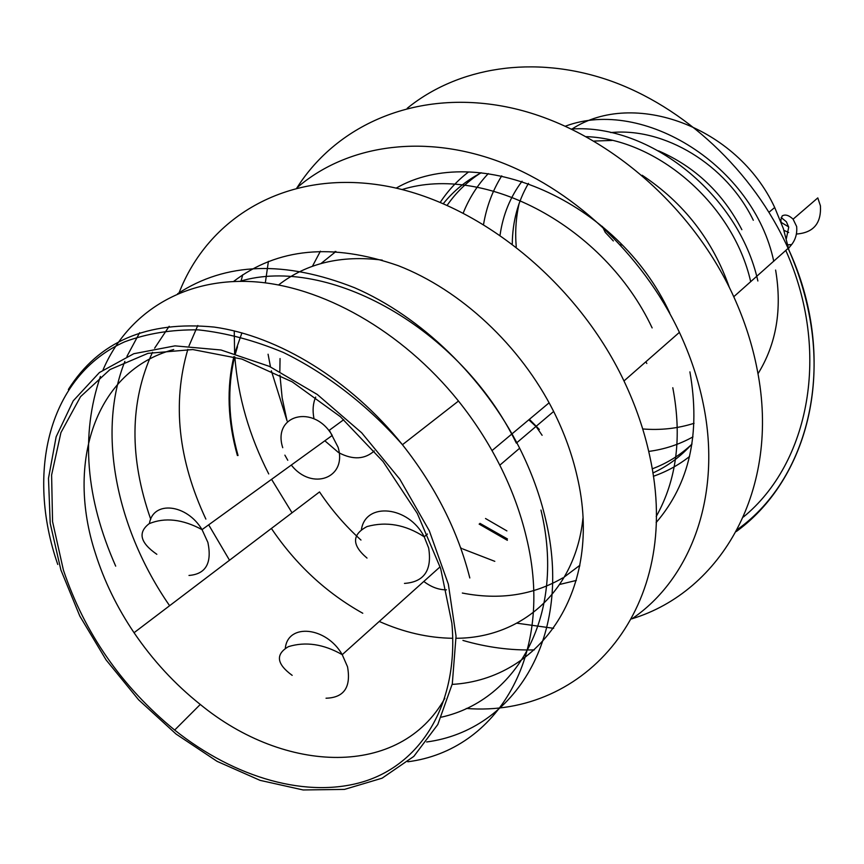 <?xml version="1.0" encoding="UTF-8"?>
<svg xmlns="http://www.w3.org/2000/svg" width="864" height="864" viewBox="0 0 864 864"><rect width="100%" height="100%" fill="white"/><g stroke="black" fill="none" stroke-linecap="round" stroke-linejoin="round"><path stroke-width="1.3" d="M781.078 222.199L780.872 219.877L782.19 215.914C785.257 214.132 788.897 215.212 793.098 219.175L796.673 226.584C797.245 233.518 795.571 239.522 791.651 244.566L788.594 248.249M786.359 238.637L788.724 227.156L786.37 221.756L781.153 217.534M781.142 222.361L788.67 226.908M796.468 234.025C813.424 232.772 821.405 223.376 820.433 205.837L817.798 197.899L793.109 219.164M783.918 230.321L788.67 232.492M645.862 361.778L646.812 363.463M602.359 226.411L605.221 232.319L613.343 240.948M620.514 244.598L622.264 245.106M282.744 447.714C272.084 414.871 313.837 403.65 332.23 435.445L202.046 529.632C186.71 503.777 153.036 500.342 149.407 523.541M291.308 465.048C311.591 491.184 347.479 478.354 338.083 447.26L329.324 430.25L343.732 419.688M284.882 455.144L287.777 460.274M315.695 397.084C313.016 403.272 312.412 410.249 313.88 418.014M324.842 440.791L338.396 452.455M339.152 452.887C353.063 460.048 364.77 459.4 374.274 450.943M423.814 581.45C431.147 587.056 438.696 589.864 446.472 589.853M528.8 419.807L536.306 426.805L542.106 435.294M539.341 429.462L529.394 419.321M335.934 251.489L320.954 263.563M280.055 358.549L279.839 371.466M279.947 375.073L282.161 397.915L287.042 420.898M271.879 528.098L319.529 491.929C331.409 509.738 345.222 525.776 360.979 540.054M462.337 593.039C499.5 600.286 533.002 595.22 562.831 577.865M564.473 576.85L579.863 565.304M238.043 455.512C228.323 420.908 227.178 388.022 234.598 356.854M235.44 353.635L237.492 346.756M237.384 455.512C227.653 420.854 226.476 387.893 233.863 356.648M234.695 353.43L241.931 332.856M278.618 284.926C306.58 263.196 341.14 254.934 382.277 260.129M582.93 518.26C575.597 591.322 521.1 638.204 456.106 638.269M452.779 638.28C428.296 637.967 403.79 632.351 379.253 621.443M362.772 613.256C326.311 592.888 295.855 564.624 271.393 528.444L134.05 632.718C152.744 660.236 174.82 684.148 200.275 704.452C285.077 774.025 400.183 778.205 444.83 698.328M173.707 349.531C95.224 370.613 65.74 462.791 95.396 553.338C104.144 581.008 117.029 607.468 134.05 632.718M63.385 570.024L52.564 521.64L51.602 475.038L60.934 432.583L80.557 396.652L109.966 369.565L147.982 353.344L192.78 349.553L241.866 359.068L292.183 381.823L340.373 416.696L383.065 461.56L417.269 513.367L440.662 568.523L451.883 623.225C458.946 702.184 422.464 762.48 365.44 781.056C308.081 799.438 234.9 778.086 174.668 730.069C121.727 686.632 84.629 633.29 63.385 570.024M407.797 761.778C496.562 750.47 555.487 655.776 526.327 537.095C520.582 512.914 511.747 488.948 499.802 465.199C488.387 442.606 474.606 421.222 458.482 401.036C402.03 330.685 321.354 285.422 251.705 281.61C181.958 278.046 127.084 313.718 103.086 369.77M100.408 376.445C80.536 434.905 85.622 498.139 115.69 566.136M426.654 741.971C514.922 730.35 573.869 636.217 545.54 519.037C539.968 495.202 531.338 471.593 519.653 448.222C484.002 377.374 421.016 316.57 354.661 287.777C284.742 260.215 225.709 262.213 177.584 293.782M139.666 332.683L126.932 356.378M124.88 361.368C96.682 432.324 116.446 528.919 169.43 605.448L169.614 605.718M452.185 684.396C540.842 679.331 603.774 589.226 577.163 476.485C572.184 454.529 564.343 432.853 553.651 411.458L516.326 443.124C460.49 328.352 328.007 254.891 239.868 281.308M169.171 326.29L154.634 348.16M152.485 352.318C129.73 401.911 129.146 457.564 150.725 519.264M441.461 717.152C518.13 699.991 565.996 613.678 540.961 510.073M553.651 411.458C520.463 345.514 460.793 289.969 398.272 265.68C332.273 242.741 277.387 248 233.593 281.459M197.791 325.48L189.022 345.848M187.844 349.337C172.109 403.067 178.114 459.648 205.87 519.091M208.678 524.837L229.522 560.239M466.29 708.448C585.349 718.038 683.348 607.133 649.771 456.214C644.371 430.877 635.774 405.788 623.981 380.959C575.618 279.018 474.142 199.292 379.793 185.004C285.196 170.597 207.954 217.825 178.924 293.22M631.789 618.926C690.876 579.064 722.174 495.59 703.285 404.017C698.404 379.836 690.433 355.946 679.406 332.359C642.146 253.163 570.575 186.948 494.964 160.099C419.202 133.477 344.704 146.297 296.784 187.942M242.741 274.752L240.97 281.308M234.241 330.88L234.619 353.398M234.846 356.929C238.032 396.976 249.329 435.985 268.736 473.947M271.566 479.336L292.043 512.795M462.942 640.429C486.896 647.374 510.7 650.527 534.33 649.879M652.136 327.91C604.368 226.141 485.255 163.555 402.041 189.551M320.414 251.176L312.422 266.285M559.732 584.442L576.342 580.424M656.208 516.532C676.652 480.017 682.182 437.087 672.797 387.742M669.74 312.973C617.436 199.897 477.781 141.059 396.144 188.136M335.081 251.435L334.627 252.385M461.02 548.078L461.884 548.5M462.92 548.996L494.802 561.33M578.675 566.352L579.712 566.147M656.122 522.59C689.461 483.808 700.726 433.555 689.904 371.866M631.843 618.818C721.462 591.689 780.98 489.24 757.253 369.846C752.512 345.168 744.682 320.803 733.763 296.741C690.779 202.198 600.048 126.835 509.728 107.568C419.202 88.333 337.748 123.26 296.903 187.92M268.402 261.36L265.334 282.841M268.078 354.229L270.486 366.887M271.35 370.807L286.88 420.314M516.91 623.192L553.64 628.322M481.259 172.778C466.387 180.468 453.762 190.717 443.394 203.537M652.86 473.008C667.84 466.117 680.886 456.408 691.999 443.902M480.989 172.757C467.554 181.343 456.3 192.154 447.239 205.2M652.19 468.86C667.062 463.298 680.324 455.069 691.956 444.161M729.302 287.345C712.8 240.235 683.759 202.867 642.179 175.252M468.439 172.044C457.391 180.544 448.027 190.609 440.327 202.241M653.346 476.291C666.522 471.701 678.596 465.102 689.548 456.494M750.6 281.297C733.169 204.714 657.882 139.288 586.483 136.642M488.3 173.578C477.565 184.95 469.228 198.05 463.288 212.868M648.713 451.418C664.546 449.323 679.298 444.474 692.971 436.871M757.868 280.984C738.904 194.897 649.858 123.66 571.622 129.006M773.755 261.284C753.786 166.093 643.345 96.962 565.488 126.144M501.736 175.856C492.631 190.49 486.572 206.615 483.581 224.23M642.708 428.954C660.528 430.402 677.646 428.512 694.073 423.295M757.976 373.777C776.358 344.045 782.244 309.474 775.613 270.065M741.863 229.694C722.736 192.953 694.991 166.687 658.616 150.887M612.101 140.422L594.259 141.059M522.072 181.202C510.322 196.787 502.999 214.704 500.083 234.943M753.311 220.255C726.365 164.452 664.33 127.148 610.708 132.592M588.308 136.76L587.272 137.074M528.466 183.362C517.925 201.463 512.525 221.594 512.276 243.756M788.972 250.236L783.356 228.582L774.706 207.511C737.197 126.479 633.409 89.024 572.076 128.984M519.145 203.418C515.959 217.447 514.987 231.908 516.229 246.78M188.989 575.446C205.826 574.128 212.134 563.134 207.911 542.484L202.046 529.632C182.52 519.156 164.894 517.18 149.137 523.692C137.614 532.58 140.173 542.786 156.838 554.299M326.03 698.22C344.045 697.691 351.205 687.204 347.522 666.77L342.23 654.664C326.43 626.659 287.82 622.868 285.314 648.27M404.471 583.405C424.127 582.044 432.194 570.24 428.663 548.014L424.213 536.803C408.769 506.002 365.645 501.638 361.433 529.524M448.33 584.129L429.278 530.712L399.816 479.185L361.681 432.799L317.25 394.448L269.374 366.368L221 349.996L174.982 345.87L133.79 353.722L99.403 372.546L73.235 400.831L56.149 436.763L48.492 478.289L50.209 523.357L60.88 569.938L79.812 616.064L106.088 659.923L138.607 699.797L176.105 734.087L217.123 761.368L260.075 780.354L303.167 789.966L344.509 789.394L382.082 778.194L413.834 756.378L437.81 724.507L452.304 683.813L456.041 636.174L448.33 584.129M68.353 389.491C98.69 341.41 147.28 320.598 214.132 327.067C278.467 336.02 350.59 380.095 402.44 444.722C435.402 486.443 457.855 530.863 469.811 577.962M736.247 531.565C794.588 489.251 826.211 406.501 809.73 317.563C805.486 294.149 798.282 271.08 788.119 248.346C753.203 170.694 683.78 106.24 608.699 80.222C533.466 54.432 457.736 67.187 407.225 108.281M479.131 524.092L507.362 540.324M785.786 250.42C831.373 351.799 809.266 463.19 743.407 517.007M506.887 530.906L485.514 518.519M787.871 244.825L791.651 244.566M440.122 566.816L342.23 654.664C323.536 644.036 305.597 641.369 288.425 646.65C275.292 654.34 276.545 663.908 292.162 675.346M427.464 534.006L424.213 536.803C405.486 524.642 386.424 521.23 367.049 526.554C351.734 534.643 351.724 545.141 367.016 558.079M492.016 450.598L549.126 402.797M200.275 704.452L174.668 730.069M458.482 401.036L402.44 444.722C367.762 405.378 326.506 373.507 283.219 352.393C254.254 340.362 225.947 332.845 198.31 329.864C171.569 329.497 147.02 333.482 124.697 341.798C48.848 375.7 25.639 471.82 57.758 564.462M519.653 448.222L499.802 465.199M679.406 332.359L623.981 380.959M737.305 529.578C811.89 476.723 838.825 356.746 788.119 248.346L733.763 296.741M507.449 538.942L479.963 523.368M774.706 207.511L769.025 212.22"/></g></svg>
